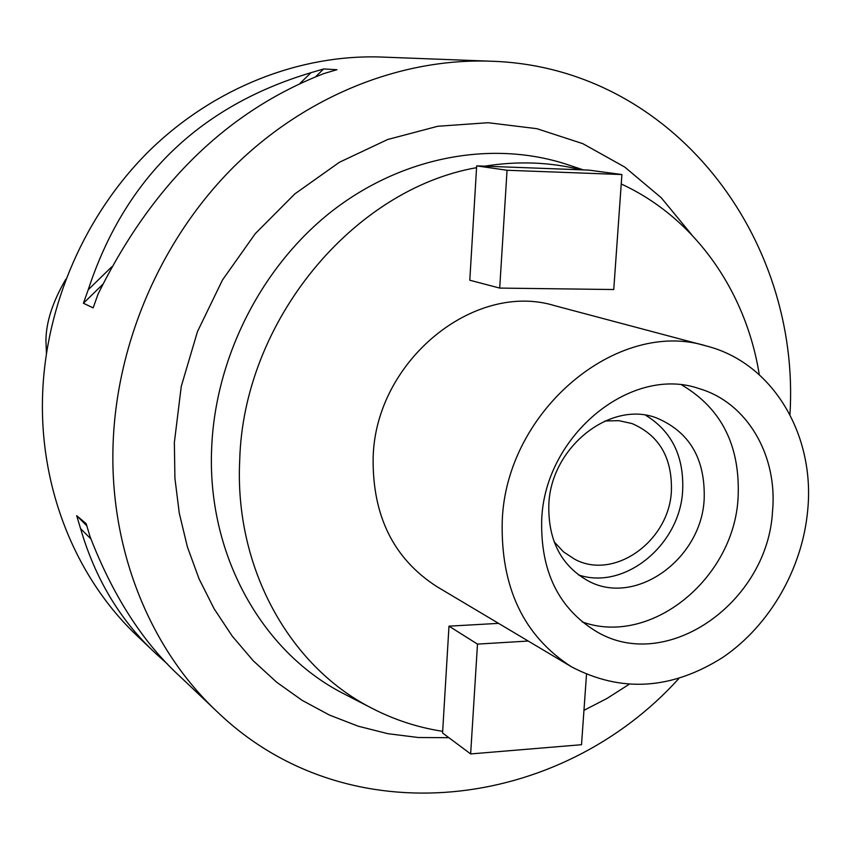 <?xml version="1.0" encoding="UTF-8"?>
<svg xmlns="http://www.w3.org/2000/svg" width="851" height="851" viewBox="0 0 851 851"><rect width="100%" height="100%" fill="white"/><g stroke="black" fill="none" stroke-linecap="round" stroke-linejoin="round"><path stroke-width="1.28" d="M65.782 279.319C52.762 301.584 46.135 321.912 45.933 340.304L46.411 353.154M490.772 61.208L381.61 57.049C300.095 54.102 213.995 87.536 149.351 150.755C85.036 214.282 45.348 305.339 42.561 395.906C39.593 489.485 76.42 578.754 137.702 636.367L156.286 653.983C120.682 621.187 95.45 579.403 80.579 528.631L76.675 515.663L86.153 523.642L90.11 536.8C112.757 595.306 142.245 641.409 178.561 675.109L216.973 711.542C149.67 648.324 109.215 548.81 113.109 443.605C116.778 341.794 161.626 238.854 233.504 167.073C305.743 95.62 401.278 57.964 490.772 61.208C672.801 66.623 801.099 237.865 789.941 414.65M310.998 72.686L323.625 68.963L336.953 69.697L324.146 73.484C227.494 110.843 152.127 184.39 98.056 294.127L93.153 307.86L83.409 303.254L88.227 289.734C124.789 178.55 199.038 106.205 310.998 72.686L300.041 83.366M678.853 678.513C560.203 810.046 348.059 837.948 216.973 711.542M167.679 664.248L156.286 653.983M691.672 234.716L661.227 197.719L624.677 167.019L582.871 143.691L536.896 128.682L488.038 122.714L437.754 126.267L387.662 139.511L339.432 162.254L294.776 193.943L255.3 233.621L222.462 280.022L197.496 331.528L181.274 386.343L174.359 442.499L174.912 478.241L179.284 513.217L187.401 546.927L199.091 578.935L214.144 608.816L232.291 636.197L253.236 660.759L276.66 682.225L302.211 700.394L329.518 715.095L358.218 726.211L387.928 733.69L418.266 737.509L448.892 737.7M570.149 165.498L565.628 163.998C491.293 140.192 402.268 156.51 331.964 211.176C261.885 266.055 215.558 356.707 211.697 447.328C206.58 553.873 261.512 651.462 342.804 693.246L347.038 695.427M442.669 731.328L448.988 626.166L477.496 644.111L470.646 753.933L442.563 732.988L442.669 731.328C417.458 727.467 393.449 719.552 370.621 707.575C289.212 665.737 234.333 567.574 239.716 460.189C243.354 321.433 352.846 189.347 476.571 167.668L469.795 280.224L499.707 288.085L507.058 170.264L476.677 165.871L476.571 167.668M628.857 684.502L606.912 698.49L583.956 710.33M621.23 183.986C695.097 217.952 746.082 291.521 759.283 374.706M448.988 626.166L498.548 623.357M706.458 346.006L555.033 305.775C474.539 280.681 375.61 360.643 373.153 457.295C372.238 515.568 393.46 558.66 436.808 586.584L571.415 666.769C523.578 635.931 500.526 587.286 502.239 520.833C506.196 410.469 617.826 318.061 706.458 346.006C772.836 362.834 815.173 434.829 807.727 510.015C802.536 568.351 769.942 625.251 723.01 657.259C671.747 689.778 621.219 692.937 571.415 666.769M484.762 166.168C517.951 160.839 550.065 162.052 581.127 169.817L476.677 165.871M499.707 288.085L613.752 289.531L621.9 174.54L588.871 170.115L581.127 169.817M621.9 174.54L507.058 170.264M586.499 674.449L581.52 744.71L470.646 753.933M477.496 644.111L528.216 641.037M772.527 511.26C777.835 455.572 747.221 402.566 699.16 388.63C631.591 364.834 544.948 434.904 541.715 519.429C540.311 571.276 558.671 608.72 596.796 631.772C667.312 673.63 767.932 601.965 772.527 511.26M681.928 385.077C721.808 408.65 740.53 446.339 738.072 498.133C733.753 578.871 650.675 646.749 582.212 621.921M704.171 499.229C705.447 458.923 689.565 431.819 656.525 417.926C610.624 400.14 551.023 447.009 548.842 504.249C547.916 539.97 560.947 565.49 587.956 580.797C635.218 606.954 701.384 559.373 704.171 499.229M645.664 415.256C671.801 431.287 684.14 456.466 682.651 490.782C679.96 545.002 624.506 590.605 578.457 574.893M554.075 541.704L563.468 551.842L574.776 559.288C614.284 580.637 669.194 541.119 671.396 491.123C672.364 457.806 659.217 435.276 631.942 423.532L618.709 420.649L604.891 421.011M90.887 538.896L80.579 528.631M86.738 525.716L76.675 515.663M88.227 289.734L111.811 266.757M83.409 303.254L102.641 284.489M315.732 76.664L323.625 68.963M370.621 707.575L342.804 693.246M583.392 169.902L565.628 163.998"/></g></svg>
